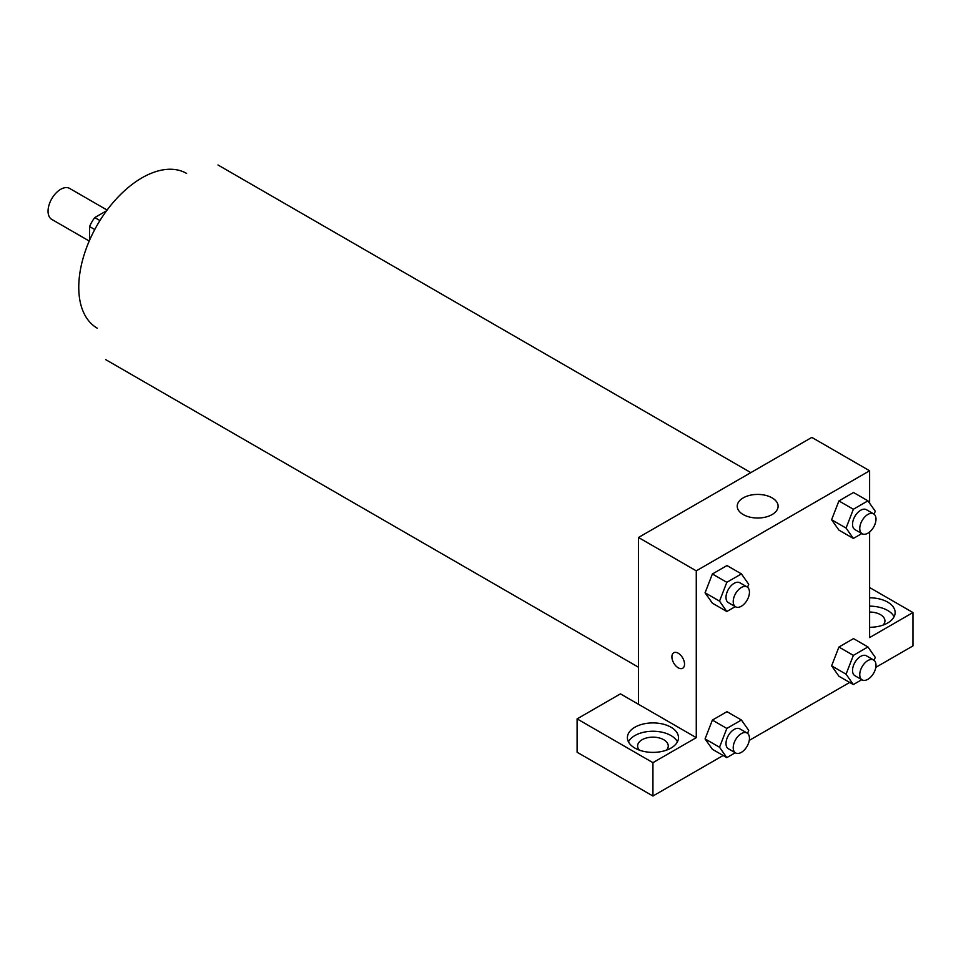 <?xml version="1.0" encoding="UTF-8"?>
<svg xmlns="http://www.w3.org/2000/svg" width="961" height="961" viewBox="0 0 961 961"><rect width="100%" height="100%" fill="white"/><g stroke="black" fill="none" stroke-linecap="round" stroke-linejoin="round"><path stroke-width="1.44" d="M107.103 210.063L69.624 188.416A17.875 10.319 120 0 0 55.858 193.209A17.875 10.319 120 0 0 48.05 211.192A17.875 10.319 120 0 0 51.75 219.384L89.229 241.019M99.932 220.574L94.755 217.582L106.587 210.759M89.577 240.214L89.577 226.556A24.265 14.007 120 0 1 94.755 217.582M94.755 229.547L89.577 226.556M97.265 328.194A89.349 51.594 -60 0 1 97.265 225.018A89.349 51.594 -60 0 1 186.614 173.424M638.488 704.293L620.434 693.866L577.105 718.888L652.939 762.662L696.269 737.652L638.488 704.293L638.488 537.487L811.829 437.411L869.609 470.77L869.609 503.192M577.105 718.888L577.105 752.247L652.939 796.02L723.14 755.502M749.268 740.402L849.68 682.442M875.807 667.354L912.95 645.912L912.95 612.553L869.609 637.575L869.609 531.974M869.609 612.049A15.316 8.841 180 0 1 880.444 614.632A15.316 8.841 180 0 1 884.937 620.89A15.316 8.841 180 0 1 883.123 625.058M894.102 616.722A25.539 14.739 0 0 0 869.609 606.151M869.609 597.802A25.539 14.739 180 0 1 895.147 612.553A25.539 14.739 180 0 1 869.609 627.293M639.425 750.157A15.316 8.841 180 0 1 637.611 745.988A15.316 8.841 180 0 1 652.939 737.147A15.316 8.841 180 0 1 668.255 745.988A15.316 8.841 180 0 1 666.453 750.157M677.433 741.82A25.539 14.739 0 0 0 634.885 735.561A25.539 14.739 0 0 0 628.446 741.82M634.885 727.225A25.539 14.739 180 0 1 662.706 724.029A25.539 14.739 180 0 1 678.478 737.652A25.539 14.739 180 0 1 652.939 752.391A25.539 14.739 180 0 1 627.401 737.652A25.539 14.739 180 0 1 634.885 727.225M652.939 762.662L652.939 796.02M869.609 587.531L912.95 612.553M853.356 655.378L838.917 647.041L853.512 638.609L838.917 647.041L831.613 665.841L838.917 676.232L831.613 665.841L846.064 674.19L853.356 655.378L867.951 646.945L875.255 657.336L874.102 660.315M861.813 533.571L853.356 538.448L838.917 530.112L831.601 519.745L838.917 500.921L853.512 492.5L838.917 500.921L853.356 509.258L867.951 500.837L875.255 511.216L874.102 514.195M735.273 606.619L726.828 611.508L712.377 603.172L705.062 592.805M726.828 611.508L719.525 601.13L726.828 582.318L712.377 573.981L726.972 565.548L712.377 573.981L705.086 592.781L712.377 603.172M735.273 752.739L726.828 757.628L719.525 747.238L726.828 728.438L712.377 720.089L726.972 711.669L712.377 720.089L705.086 738.901L712.377 749.28L705.062 738.925M696.269 737.652L696.269 570.846L869.609 470.77M772.115 497.87A20.433 11.796 180 0 1 778.098 506.219A20.433 11.796 180 0 1 757.664 518.015A20.433 11.796 180 0 1 737.231 506.219A20.433 11.796 180 0 1 749.844 495.323A20.433 11.796 180 0 1 772.115 497.87M696.269 570.846L638.488 537.487M673.757 652.759A8.937 5.165 -120 0 0 672.388 659.919A8.937 5.165 -120 0 0 678.226 667.799A8.937 5.165 60 0 1 672.376 659.919A8.937 5.165 60 0 1 673.745 652.759A8.937 5.165 60 0 1 682.682 657.925A8.937 5.165 60 0 1 682.682 668.243A8.937 5.165 60 0 1 678.214 667.799A8.937 5.165 -120 0 0 682.694 668.243M726.828 582.318L741.412 573.897L748.715 584.276L747.562 587.255M747.081 586.931L739.862 582.762A11.484 6.631 120 0 0 731.009 585.838A11.484 6.631 120 0 0 725.999 597.382A11.484 6.631 120 0 0 728.378 602.643L735.597 606.811A11.484 6.631 120 0 0 747.081 600.181A11.484 6.631 120 0 0 747.081 586.931A11.484 6.631 120 0 0 738.24 590.006A11.484 6.631 120 0 0 733.219 601.562A11.484 6.631 120 0 0 735.597 606.811M719.525 601.13L705.086 592.781M741.412 573.897L726.972 565.548M853.356 538.448L846.064 528.069L853.356 509.258M873.621 513.871L866.402 509.702A11.484 6.631 120 0 0 857.548 512.778A11.484 6.631 120 0 0 852.539 524.334A11.484 6.631 120 0 0 854.918 529.583L862.137 533.751A11.484 6.631 120 0 0 873.621 527.133A11.484 6.631 120 0 0 873.621 513.871A11.484 6.631 120 0 0 864.78 516.946A11.484 6.631 120 0 0 859.759 528.502A11.484 6.631 120 0 0 862.137 533.751M838.917 530.112L831.613 519.733L846.064 528.069M867.951 500.837L853.512 492.5M726.828 728.438L741.412 720.005L748.715 730.384L747.562 733.363M747.081 733.039L739.862 728.87A11.484 6.631 120 0 0 731.009 731.946A11.484 6.631 120 0 0 725.999 743.502A11.484 6.631 120 0 0 728.378 748.763L735.597 752.931A11.484 6.631 120 0 0 747.081 746.301A11.484 6.631 120 0 0 747.081 733.039A11.484 6.631 120 0 0 738.24 736.114A11.484 6.631 120 0 0 733.219 747.67A11.484 6.631 120 0 0 735.597 752.931M726.828 757.628L712.377 749.28M719.525 747.238L705.086 738.901M741.412 720.005L726.972 711.669M861.813 679.679L853.356 684.568L846.064 674.19M873.621 659.991L866.402 655.81A11.484 6.631 120 0 0 857.548 658.886A11.484 6.631 120 0 0 852.539 670.442A11.484 6.631 120 0 0 854.918 675.703L862.137 679.871A11.484 6.631 120 0 0 873.621 673.241A11.484 6.631 120 0 0 873.621 659.991A11.484 6.631 120 0 0 864.78 663.066A11.484 6.631 120 0 0 859.759 674.61A11.484 6.631 120 0 0 862.137 679.871M853.356 684.568L838.917 676.232M867.951 646.945L853.512 638.609M750.853 472.62L217.979 164.98M638.488 667.234L105.626 359.582"/></g></svg>
